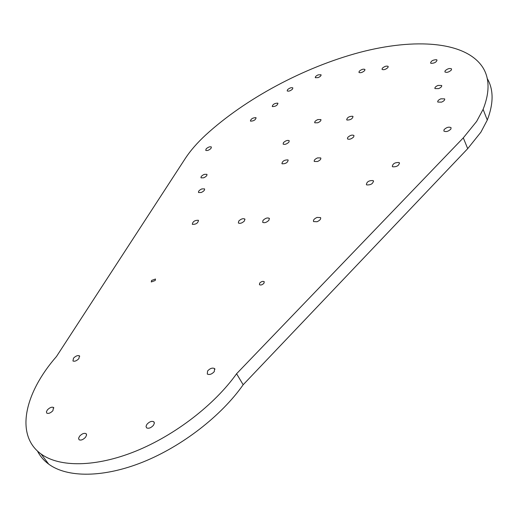 <?xml version="1.0" encoding="UTF-8"?>
<svg xmlns="http://www.w3.org/2000/svg" width="518" height="518" viewBox="0 0 518 518"><rect width="100%" height="100%" fill="white"/><g stroke="black" fill="none" stroke-linecap="round" stroke-linejoin="round"><path stroke-width="0.78" d="M263.953 283.249L264.154 281.675C262.801 281.009 261.305 281.494 259.654 283.139L259.453 284.712C260.807 285.379 262.302 284.894 263.953 283.249M155.199 280.536L155.51 279.021L151.58 280.445L151.269 281.967L155.199 280.536M451.353 70.047L451.554 68.92C449.676 68.026 447.533 68.654 445.111 70.798L444.904 71.937C446.781 72.824 448.931 72.196 451.353 70.047M52.907 410.69L53.496 407.452C51.742 406.747 49.715 407.562 47.403 409.893L46.393 411.81L46.801 413.15C48.562 413.85 50.596 413.027 52.907 410.69M153.464 425.272L154.351 423.258L153.814 421.769C151.696 420.817 149.398 421.671 146.918 424.32L146.018 426.353L146.568 427.849C148.692 428.787 150.991 427.933 153.464 425.272M292.515 89.109L292.845 87.905C291.394 87.309 289.62 87.911 287.522 89.711L287.186 90.922C288.636 91.518 290.417 90.915 292.515 89.109M277.713 103.14C274.618 103.244 272.798 104.338 272.254 106.423L272.474 106.604C275.563 106.501 277.389 105.413 277.946 103.322L277.713 103.14M204.28 174.365C201.761 175.557 200.686 176.722 201.055 177.862L203.671 177.81C206.196 176.619 207.271 175.453 206.902 174.313L204.28 174.365M238.727 221.076L238.364 222.999C240.106 223.808 242.139 223.122 244.451 220.946L244.813 219.03C243.071 218.22 241.045 218.907 238.727 221.076M366.744 184.92C370.778 185.094 373.005 183.748 373.426 180.892L373.038 180.568C369.004 180.413 366.776 181.76 366.375 184.609L366.744 184.92M441.55 102.137C443.945 101.075 444.981 99.993 444.658 98.886L440.883 98.815C438.487 99.87 437.451 100.958 437.781 102.065L441.55 102.137M255.886 117.651C252.784 117.741 250.958 118.855 250.408 120.992L250.602 121.147C253.697 121.07 255.529 119.956 256.086 117.813L255.886 117.651M201.858 188.908C199.255 190.132 198.161 191.343 198.562 192.541L201.217 192.508C203.814 191.284 204.914 190.074 204.519 188.876L201.858 188.908M263.008 220.39L262.671 222.319C264.491 223.18 266.582 222.494 268.946 220.254L269.276 218.337C267.456 217.469 265.371 218.156 263.008 220.39M392.741 166.809C396.743 166.951 398.964 165.637 399.404 162.866L398.957 162.51C394.949 162.38 392.735 163.701 392.307 166.459L392.741 166.809M438.623 88.61C440.954 87.574 441.971 86.525 441.673 85.47L437.982 85.438C435.651 86.474 434.641 87.516 434.945 88.578L438.623 88.61M364.678 70.59L364.944 69.457C363.345 68.764 361.441 69.373 359.22 71.283L358.955 72.429C360.554 73.122 362.458 72.507 364.678 70.59M387.937 67.547L388.189 66.421C386.525 65.689 384.563 66.298 382.303 68.259L382.051 69.393C383.715 70.131 385.677 69.509 387.937 67.547M352.661 116.246C349.177 116.278 347.183 117.456 346.684 119.781L347.028 120.046C350.505 120.027 352.505 118.849 353.017 116.518L352.661 116.246M317.832 119.574C315.456 120.662 314.432 121.736 314.756 122.805L317.806 122.772C320.182 121.678 321.212 120.603 320.888 119.541L317.832 119.574M283.456 142.612L283.119 144.088C284.738 144.807 286.661 144.166 288.889 142.172L289.219 140.702C287.607 139.983 285.683 140.618 283.456 142.612M282.142 163.811C285.671 163.85 287.678 162.613 288.176 160.094L287.943 159.9C284.408 159.868 282.401 161.111 281.921 163.623L282.142 163.811M317.502 161.512C320.072 160.34 321.16 159.149 320.752 157.938L317.534 157.899C314.963 159.071 313.882 160.263 314.29 161.474L317.502 161.512M353.69 136.94L353.962 135.489C352.162 134.628 350.084 135.276 347.72 137.419L347.448 138.882C349.249 139.737 351.334 139.089 353.69 136.94M476.625 121.426L483.106 109.369C489.691 92.612 489.685 78.781 483.08 67.877C466.355 41.213 414.873 37.84 359.518 52.454C303.82 67.346 245.351 98.711 205.853 134.848C197.28 142.754 190.417 150.647 185.256 158.521L56.475 356.52C24.767 392.702 14.692 435.016 41.058 453.975C59.518 467.508 95.752 467.294 135.483 451.269C175.194 435.204 214.659 404.558 236.577 373.75L243.175 384.745L467.709 148.66L463.306 137.859L476.625 121.426M483.106 109.369L487.289 120.053L480.898 132.181L467.709 148.66M214.29 371.613L214.581 368.57C212.432 367.534 210.101 368.33 207.589 370.972L207.291 374.041C209.453 375.071 211.784 374.261 214.29 371.613M85.58 437.192L86.571 435.126L86.066 433.657C84.136 432.854 81.98 433.702 79.584 436.208L78.574 438.286L79.086 439.769C81.022 440.565 83.184 439.704 85.58 437.192M78.872 358.663L79.435 355.853C77.765 355.16 75.79 355.924 73.517 358.152L72.947 360.975C74.624 361.661 76.599 360.891 78.872 358.663M317.029 221.736C319.917 220.422 321.082 219.036 320.532 217.579L317.068 217.424C314.186 218.732 313.021 220.118 313.578 221.581L317.029 221.736M192.379 224.352C195.966 224.475 197.999 223.148 198.485 220.357L198.407 220.286C194.82 220.169 192.787 221.503 192.314 224.288L192.379 224.352M206.151 148.854L205.73 150.33C207.142 150.906 208.89 150.285 210.968 148.465L211.383 146.995C209.971 146.419 208.23 147.034 206.151 148.854M318.181 74.864C316.025 75.861 315.067 76.806 315.313 77.713L318.162 77.603C320.325 76.606 321.283 75.654 321.037 74.754L318.181 74.864M436.506 59.7C433.074 59.81 431.099 60.917 430.568 63.015L431.073 63.364C434.492 63.261 436.473 62.154 437.017 60.049L436.506 59.7M450.887 129.086L451.074 127.693C448.976 126.599 446.639 127.247 444.068 129.636L443.874 131.048C445.979 132.135 448.316 131.481 450.887 129.086M487.289 120.053C493.693 103.373 493.673 89.517 487.218 78.49M37.464 451.016C40.054 456.131 43.797 460.502 48.686 464.128C67.256 477.874 103.432 477.9 142.942 462.05C182.427 446.16 221.549 415.604 243.175 384.745M236.577 373.75L463.306 137.859M264.329 281.999L264.154 281.675M53.859 407.957L53.496 407.452M154.28 422.474L153.814 421.769M373.595 181.248L373.426 180.892M399.559 163.202L399.404 162.866M214.983 369.217L214.581 368.57M86.512 434.272L86.066 433.657M79.733 356.287L79.435 355.853M320.733 217.968L320.532 217.579M41.058 453.975L48.686 464.128M269.464 218.693L269.276 218.337M244.995 219.373L244.813 219.03"/></g></svg>
